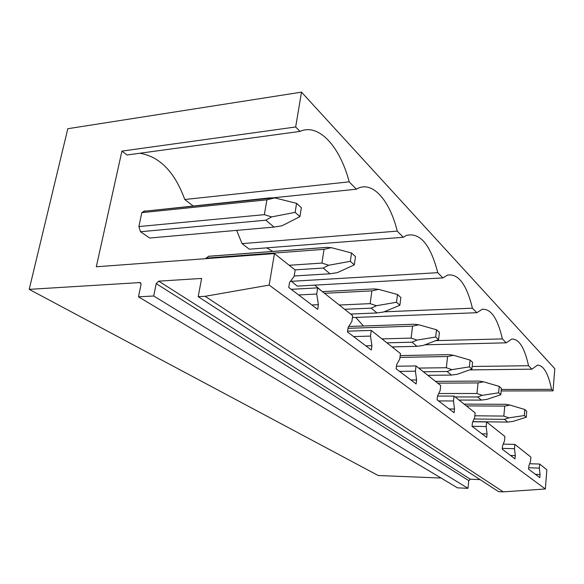 <?xml version="1.0" encoding="UTF-8"?>
<svg xmlns="http://www.w3.org/2000/svg" width="584" height="584" viewBox="0 0 584 584"><rect width="100%" height="100%" fill="white"/><g stroke="black" fill="none" stroke-linecap="round" stroke-linejoin="round"><path stroke-width="0.88" d="M138.496 296.833L153.702 295.993L467.988 488.319L457.454 487.852L138.496 296.833L141.021 284.583L140.328 282.546L29.2 289.365L67.81 128.714L301.505 92.141L554.8 368.694L553.055 390.871L551.566 389.338C548.23 373.322 543.529 365.255 537.462 365.139L531.893 369.168L528.527 365.723C524.6 347.75 519.03 338.859 511.818 339.041L506.204 342.83L502.379 338.91C497.663 318.448 490.947 308.571 482.231 309.286L476.821 312.71L472.419 308.199C466.631 284.488 458.36 273.443 447.614 275.071L442.891 277.918L437.774 272.677C430.444 244.557 419.991 232.14 406.42 235.425L403.259 237.286L397.244 231.118C389.652 199.845 371.862 179.69 356.357 189.201L349.181 181.843C340.187 146.971 318.871 122.808 299.986 131.407L295.665 126.976L301.505 92.141M153.702 295.993L156.198 283.642L158.717 281.152L201.626 278.429L198.188 296.672L498.612 491.648L503.277 491.859L545.354 488.99L269.173 285.094L274.451 253.587L96.309 266.779L121.925 151.11L295.665 126.976M545.354 488.99L546.858 469.762L539.66 464.046L539.331 468.113L540.047 474.544L539.798 477.646L528.593 469.156L528.856 465.974L530.557 461.258L530.9 457.104L514.876 444.387L514.497 448.694L515.3 455.578L515.008 458.871L502.247 449.198L502.561 445.818L504.51 440.884L504.912 436.474L486.589 421.94L486.144 426.524L487.056 433.934L486.713 437.431L472.054 426.32L472.419 422.714L474.675 417.553L475.15 412.859L454.002 396.076L453.476 400.974L454.513 408.997L454.111 412.727L437.087 399.828L437.518 395.967L440.161 390.565L440.723 385.535L416.042 365.949L415.406 371.205L416.611 379.943L416.129 383.958L396.12 368.796L396.638 364.642L399.77 358.977L400.449 353.576L371.263 330.42L370.497 336.085L371.906 345.684L371.329 350.013L347.473 331.938L348.108 327.449L351.867 321.514L352.692 315.681L317.652 287.875L316.711 294.022L318.389 304.673L317.674 309.367L288.752 287.452L289.54 282.561L294.146 276.371L295.161 270.027L274.451 253.587M198.188 296.672L205.093 296.307L269.173 285.094M503.277 491.859L205.093 296.307M467.988 488.319L468.762 480.632L470.317 479.216L480.063 479.61M441.073 478.041L378.184 475.515L29.2 289.365M553.055 390.871L501.174 390.959M394.091 348.531L392.652 346.911M363.401 325.981L355.78 317.419M322.134 291.431L314.747 285.131M442.891 277.918L297.227 286.123L290.847 280.809M272.816 251.434L266.684 247.85M403.259 237.286L249.288 249.2L242.061 243.63L236.651 230.373M192.99 205.838L184.77 199.509C174.784 172.054 159.804 156.629 139.839 153.234M299.986 131.407L126.962 154.994L121.925 151.11M296.584 203.349L295.11 212.372L299.921 216.635L301.366 207.67L296.584 203.349L274.83 197.896L269.655 197.903L145.336 211.131M295.11 212.372L271.589 216.912L265.822 220.204L274.057 227.081L149.694 238.024L140.503 231.731L138.882 226.563L141.817 212.656L144.898 210.817M205.743 258.675L208.481 256.31M551.566 389.338L501.313 389.462M469.565 369.906L531.893 369.168M539.66 464.046L529.666 463.733M317.652 287.875L291.219 289.321M371.263 330.42L347.575 331.179M416.042 365.949L396.441 366.226M454.002 396.076L437.511 396.061M486.589 421.94L472.836 421.757M514.876 444.387L503.233 444.117M528.527 365.723L472.142 366.482M539.331 468.113L528.71 467.755M540.047 474.544L535.484 474.376M424.904 344.808L506.204 342.83M502.379 338.91L435.744 340.647M514.497 448.694L502.32 448.388M515.3 455.578L510.489 455.447M352.429 317.55L476.821 312.71M472.419 308.199L384.075 311.827M486.144 426.524L472.054 426.313M487.056 433.934L481.975 433.839M437.774 272.677L291.007 281.335M453.476 400.974L438.533 400.931M454.513 408.997L449.132 408.961M397.244 231.118L242.061 243.63M415.406 371.205L399.544 371.387M416.611 379.943L410.895 379.987M272.684 197.852L356.357 189.201M349.181 181.843L184.77 199.509M370.497 336.085L353.597 336.581M371.906 345.684L365.81 345.837M316.711 294.022L298.65 294.957M318.389 304.673L311.871 304.972M526.213 417.253L526.724 411.231L524.819 409.501L524.293 415.553L526.213 417.253L513 421.4L507.759 422.093L472.887 421.648M507.759 422.093L504.445 419.334L508.81 417.852L503.831 416.078L474.85 415.793M524.293 415.553L508.81 417.852M464.149 404.128L505.832 404.318L509.971 405.07L504.759 406.106L503.831 416.078M524.819 409.501L509.971 405.07M504.445 419.334L474.047 418.984M504.759 406.106L466.382 405.902M500.816 394.74L501.415 388.367L499.247 386.404L498.641 392.813L500.816 394.74L486.976 399.354L481.413 400.106L459.009 400.055M481.413 400.106L477.661 396.974L482.216 395.324L476.967 393.485L438.723 393.506M498.641 392.813L482.216 395.324M435.474 381.374L479.26 381.089L483.559 381.805L478.033 382.929L476.967 393.485M499.247 386.404L483.559 381.805M477.661 396.974L455.104 396.952M478.033 382.929L437.715 383.148M471.872 369.081L472.573 362.314L470.091 360.072L469.383 366.869L471.872 369.081L457.345 374.256L451.417 375.081L427.824 375.308M451.417 375.081L447.125 371.497L451.899 369.65L446.344 367.723L418.728 368.081M469.383 366.869L451.899 369.65M400.193 355.576L448.986 354.641L453.469 355.291L447.585 356.517L446.344 367.723M470.091 360.072L453.469 355.291M447.125 371.497L423.364 371.767M447.585 356.517L399.967 357.393M438.584 339.567L439.402 332.354L436.533 329.763L435.701 337.012L438.584 339.567L423.305 345.421L416.969 346.334L392.061 346.925M416.969 346.334L412.012 342.195L417.02 340.092L411.107 338.092L381.951 338.895M435.701 337.012L417.02 340.092M348.714 326.493L414.202 324.237L418.859 324.792L412.567 326.149L411.107 338.092M436.533 329.763L418.859 324.792M412.012 342.195L386.922 342.844M412.567 326.149L347.984 328.317M399.872 305.249L400.858 297.533L397.5 294.504L396.507 302.264L399.872 305.249L383.79 311.951L376.987 312.973L350.626 314.046M376.987 312.973L371.19 308.133L376.446 305.731L370.147 303.636L339.282 305.038M396.507 302.264L376.446 305.731M322.39 291.635L373.796 288.919L378.636 289.357L371.884 290.861L370.147 303.636M397.5 294.504L378.636 289.357M371.19 308.133L344.633 309.286M371.884 290.861L324.507 293.314M354.32 264.859L355.503 256.566L351.524 252.974L350.327 261.318L354.32 264.859L337.362 272.626L330.018 273.779L294.205 275.984M330.018 273.779L323.164 268.056L328.668 265.26L321.93 263.077L289.189 265.289M350.327 261.318L328.668 265.26M208.422 256.274L326.295 247.404L331.318 247.66L324.025 249.346L321.93 263.077M351.524 252.974L331.318 247.66M323.164 268.056L294.978 269.881M324.025 249.346L205.845 258.135M299.921 216.635L282.05 225.767L274.057 227.081M274.83 197.896L266.91 199.816L264.348 214.649L138.882 226.563M271.589 216.912L264.348 214.649M265.822 220.204L140.503 231.731M266.91 199.816L141.817 212.656M470.317 479.216L158.717 281.152M156.198 283.642L468.762 480.632M139.503 282.371L140.934 283.255M326.85 247.412L208.269 256.332M273.859 197.852L143.569 211.313"/></g></svg>
